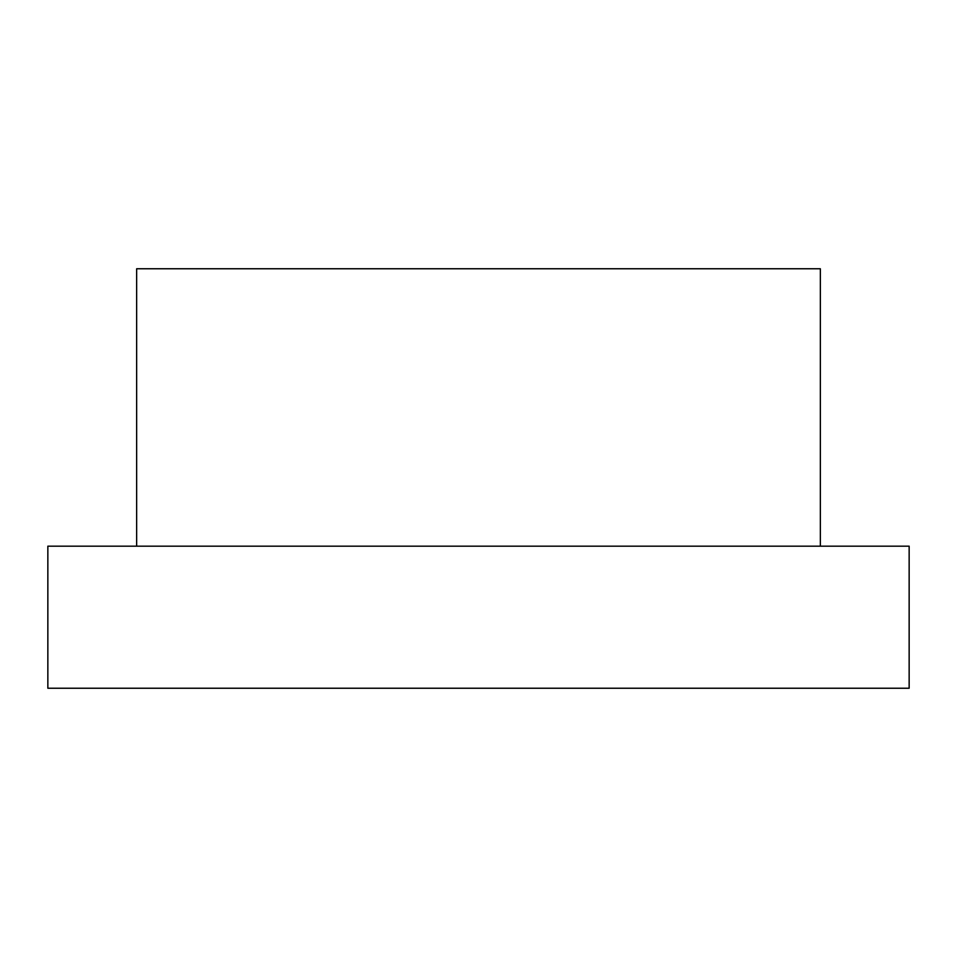 <?xml version="1.0" encoding="UTF-8"?>
<svg xmlns="http://www.w3.org/2000/svg" width="957" height="957" viewBox="0 0 957 957"><rect width="100%" height="100%" fill="white"/><g stroke="black" fill="none" stroke-linecap="round" stroke-linejoin="round"><path stroke-width="0.72" stroke-dasharray="4.79 3.59" d="M136.648 546.172L136.648 268.761L820.352 268.761L136.648 268.761L820.352 268.761L820.352 546.172L820.352 268.761L820.352 546.172L136.648 546.172L136.648 268.761L136.648 546.172L820.352 546.172M47.85 546.172L909.15 546.172L909.15 688.239L47.85 688.239L47.85 546.172"/><path stroke-width="1.44" d="M136.648 546.172L136.648 268.761L820.352 268.761L820.352 546.172M909.15 546.172L47.85 546.172L47.85 688.239L909.15 688.239L909.15 546.172"/></g></svg>
